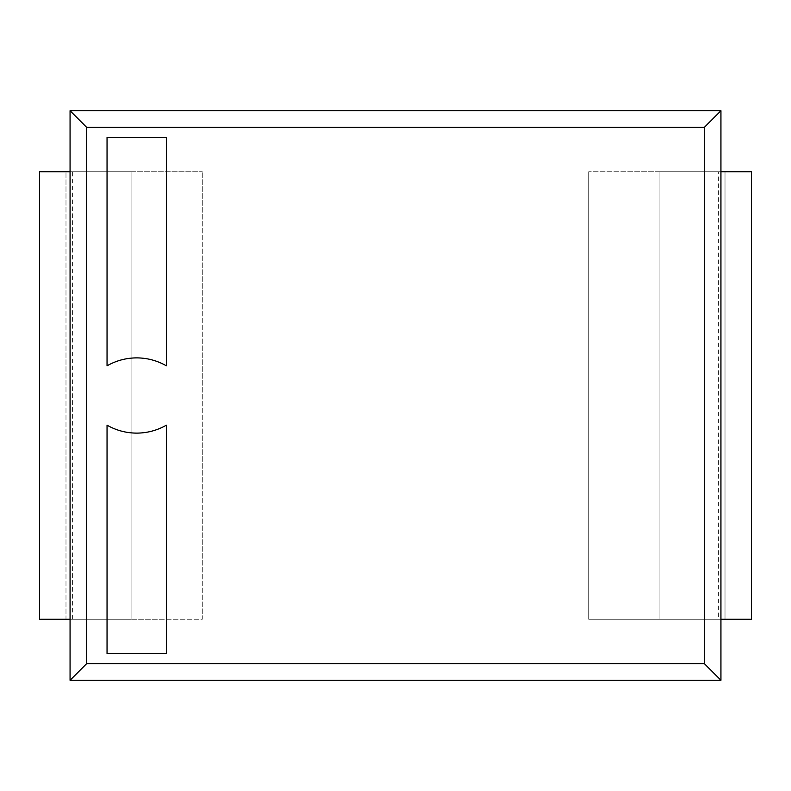 <?xml version="1.0" encoding="UTF-8"?>
<svg xmlns="http://www.w3.org/2000/svg" width="791" height="791" viewBox="0 0 791 791"><rect width="100%" height="100%" fill="white"/><g stroke="black" fill="none" stroke-linecap="round" stroke-linejoin="round"><path stroke-width="0.59" stroke-dasharray="3.96 2.97" d="M70.063 619.244L131.079 619.244L131.079 171.756L70.063 171.756L202.269 171.756L39.55 171.756L39.55 619.244L202.269 619.244L202.269 171.756L202.269 619.244L65.989 619.244L65.989 171.756L65.989 619.244L70.063 619.244L70.063 171.756L72.377 171.756L72.377 619.244L70.063 619.244L70.063 171.756L70.063 619.244L131.079 619.244L131.079 171.756L131.079 619.244L70.063 619.244M718.623 619.244L720.937 619.244L720.937 171.756L659.921 171.756L659.921 619.244L659.921 171.756L725.011 171.756L588.731 171.756L751.45 171.756L751.45 619.244L720.937 619.244L725.011 619.244L725.011 171.756L725.011 619.244L588.731 619.244L588.731 171.756L588.731 619.244L720.937 619.244L659.921 619.244L659.921 171.756L720.937 171.756L659.921 171.756L659.921 619.244L720.937 619.244L659.921 619.244L718.623 619.244L718.623 171.756M136.705 433.112A59.325 59.325 0 0 1 107.042 425.163L107.042 653.455L166.367 653.455L166.367 425.163A59.325 59.325 0 0 1 107.042 425.163L107.042 653.455L166.367 653.455L166.367 425.163A59.325 59.325 0 0 1 136.705 433.112M86.694 127.381L86.694 663.619L704.306 663.619L704.306 127.381L86.694 127.381L70.063 110.74M86.694 663.619L70.063 680.26M704.306 127.381L720.937 110.74M704.306 663.619L720.937 680.26M72.377 171.756L131.079 171.756L131.079 619.244L72.377 619.244M107.042 365.838A59.325 59.325 0 0 1 166.367 365.838L166.367 137.545L107.042 137.545L107.042 365.838A59.325 59.325 0 0 1 166.367 365.838L166.367 137.545L107.042 137.545L107.042 365.838M720.937 619.244L720.937 171.756L720.937 619.244"/><path stroke-width="1.19" d="M70.063 619.244L39.55 619.244L39.55 171.756L70.063 171.756L70.063 680.26L720.937 680.26L720.937 171.756L720.937 619.244L751.45 619.244L751.45 171.756L720.937 171.756L720.937 110.74L70.063 110.74L70.063 619.244M136.705 433.112A59.325 59.325 0 0 1 107.042 425.163L107.042 653.455L166.367 653.455L166.367 425.163A59.325 59.325 0 0 1 107.042 425.163L107.042 653.455L166.367 653.455L166.367 425.163A59.325 59.325 0 0 1 136.705 433.112M86.694 663.619L704.306 663.619L704.306 127.381L86.694 127.381L86.694 663.619L70.063 680.26M86.694 127.381L70.063 110.74M704.306 663.619L720.937 680.26M704.306 127.381L720.937 110.74M107.042 365.838A59.325 59.325 0 0 1 166.367 365.838L166.367 137.545L107.042 137.545L107.042 365.838A59.325 59.325 0 0 1 166.367 365.838L166.367 137.545L107.042 137.545L107.042 365.838"/></g></svg>
